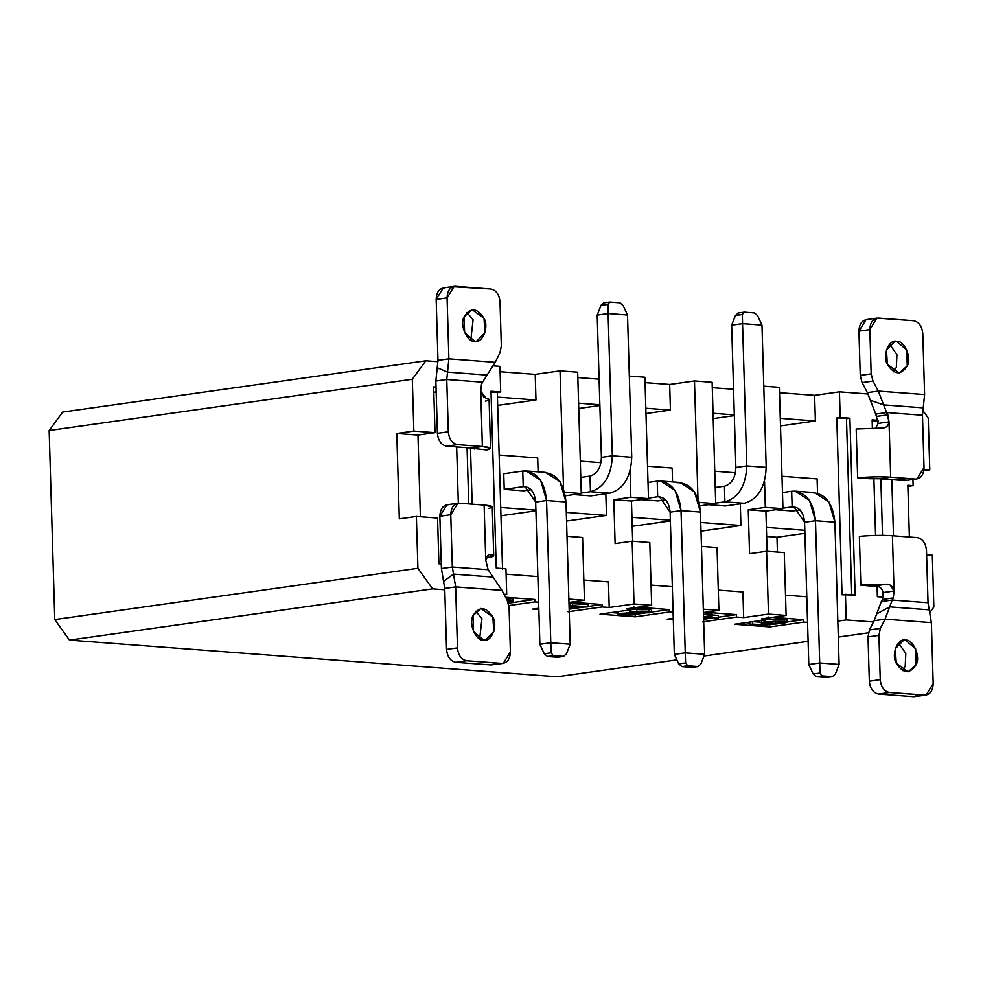 <?xml version="1.0" encoding="UTF-8"?>
<svg xmlns="http://www.w3.org/2000/svg" width="983" height="983" viewBox="0 0 983 983"><rect width="100%" height="100%" fill="white"/><g stroke="black" fill="none" stroke-linecap="round" stroke-linejoin="round"><path stroke-width="1.47" d="M933.85 607.039L929.943 612.36L933.85 607.039L932.314 555.198L933.85 607.039M868.419 632.819L838.302 637.07L868.419 632.819M808.112 641.334L704 656.03L808.112 641.334M676.869 659.863L557.164 676.771L69.461 640.13L432.606 588.854L417.91 568.285L54.765 619.56L69.461 640.13L54.765 619.56L49.15 430.517L412.295 379.241L425.836 360.786L62.691 412.061L49.15 430.517L62.691 412.061L425.836 360.786L412.295 379.241L49.15 430.517L54.765 619.56L417.91 568.285L416.374 516.444L399.319 518.852L396.788 433.478L413.843 431.07L412.295 379.241L413.843 431.07L435.014 432.667L417.959 435.076L420.392 516.751L417.959 435.076L435.014 432.667L433.65 386.933L435.014 432.667L413.843 431.07L396.788 433.478L417.959 435.076L396.788 433.478L399.319 518.852L416.374 516.444L417.91 568.285L432.606 588.854L444.783 589.775L432.606 588.854L69.461 640.13L557.164 676.771L676.869 659.863M922.754 410.316L928.235 417.996L929.783 469.825L923.811 470.673L929.783 469.825L928.235 417.996L922.754 410.316M893.486 535.796L891.827 479.618L893.486 535.796M437.546 518.041L438.909 563.775L437.546 518.041L416.374 516.444L437.546 518.041M503.984 594.224L506.712 594.42L505.95 568.813L496.255 568.076L490.996 391.234L500.703 391.959L499.942 366.352L493.269 365.848L499.942 366.352L500.703 391.959L497.3 392.45L502.546 569.292L497.3 392.45L491.021 391.971L500.703 391.959L490.996 391.234L496.255 568.076L505.95 568.813L506.712 594.42L503.984 594.224M437.976 361.695L425.836 360.786L437.976 361.695M433.65 386.933L436.022 387.105L433.65 386.933M470.501 447.978L472.172 504.156L470.501 447.978M441.281 563.947L438.909 563.775L441.281 563.947M489.964 557.263L486.855 557.029L489.964 557.263C494.695 556.206 494.916 555.26 490.628 554.424L489.35 554.596L493.724 555.665L489.964 557.263M486.769 449.944L474.642 448.592L486.769 449.944C492.753 448.42 491.279 447.277 482.37 446.515L490.542 448.334L486.769 449.944M912.949 479.569L913.121 485.651L907.862 486.388L913.121 485.651L907.837 485.258L909.373 536.988L907.837 485.258L913.121 485.651L912.949 479.569M868.063 393.999L839.433 391.848L840.195 417.468L849.902 418.193L855.149 595.034L845.441 594.31L846.203 619.917L873.494 621.969L846.203 619.917L837.835 621.109L846.203 619.917L845.441 594.31L842.038 594.789L836.791 417.947L840.195 417.468L839.433 391.848L868.063 393.999M932.314 555.198L926.613 554.768L932.314 555.198M883.176 597.148L877.377 596.706L877.069 586.163L877.377 596.706L883.176 597.148M875.558 535.403L873.875 478.574L875.558 535.403M872.376 428.084L872.13 419.864L878.163 420.319L872.13 419.864L872.376 428.084M923.971 469.395L929.783 469.825L923.971 469.395M869.758 478.709L857.643 477.799L856.193 429.006L857.643 477.799L879.773 478.721L869.758 478.709M879.134 586.826L860.825 585.118L859.375 536.337L860.825 585.118L872.941 586.028L886.936 584.185L860.825 585.118L886.936 584.185C890.696 584.443 893.068 586.716 894.063 591.016L892.417 535.723C882.623 535.084 871.614 535.28 859.375 536.337C871.614 535.28 882.623 535.084 892.417 535.723L894.063 591.016L890.352 585.192M718.29 590.119L742.915 591.975L718.29 590.119M651.065 585.082L672.335 586.679L651.065 585.082M583.841 580.031L608.452 581.875L583.841 580.031M645.978 413.536L670.431 410.083L645.819 408.228L670.431 410.083L669.681 384.464L694.477 380.962L712.122 382.289L715.722 503.64L698.68 506.048L715.722 503.64L712.122 382.289L694.477 380.962L669.681 384.464L645.057 382.62L669.681 384.464L670.431 410.083L645.978 413.536M713.203 418.586L734.326 415.6L713.203 418.586M734.313 414.875L713.044 413.278L734.313 414.875M578.754 408.486L599.876 405.5L578.754 408.486M599.851 404.775L578.594 403.177L599.851 404.775M632.204 526.31L670.381 520.929L632.204 526.31M670.357 520.204L631.934 517.316L670.357 520.204M566.552 521.039L606.486 515.411L566.294 512.389L606.486 515.411L566.552 521.039M500.961 515.768L535.919 510.828L500.961 515.768M535.907 510.103L500.716 507.461L535.907 510.103M701.002 531.139L740.936 525.5L700.744 522.489L740.936 525.5L701.002 531.139M776.975 537.234L804.905 533.29L776.975 537.234L766.654 536.46L776.975 537.234L777.418 552.09L776.975 537.234M804.819 530.304L766.396 527.416L804.819 530.304M647.539 466.163L672.151 468.006L672.569 481.928L672.151 468.006L647.539 466.163M714.764 471.213L735.444 472.762L714.764 471.213M781.989 476.264L817.106 478.893L817.524 493.122L817.106 478.893L781.989 476.264M580.314 461.113L600.994 462.661L580.314 461.113M499.155 455.018L537.701 457.918L538.119 471.84L537.701 457.918L499.155 455.018M712.282 387.671L733.551 389.268L712.282 387.671M763.779 386.172L779.359 387.339L782.96 508.69L765.904 511.099L767.096 551.316L765.904 511.099L748.26 509.772L765.315 507.363L782.96 508.69L779.359 387.339L763.779 386.172M779.519 392.721L814.624 395.35L839.433 391.848L814.624 395.35L779.519 392.721M500.101 371.734L535.219 374.363L560.027 370.861L577.672 372.188L560.027 370.861L535.219 374.363L500.101 371.734M577.832 377.57L599.089 379.168L577.832 377.57M629.329 376.071L644.897 377.239L648.497 498.59L631.455 500.998L632.647 541.215L631.455 500.998L648.497 498.59L644.897 377.239L629.329 376.071M815.386 420.97L814.624 395.35L815.386 420.97L780.269 418.328L815.386 420.97L780.502 425.897L815.386 420.97M497.435 397.083L535.981 399.983L535.219 374.363L535.981 399.983L497.681 405.389L535.981 399.983L497.435 397.083M568.973 602.444L584.443 600.257L568.874 599.089L584.443 600.257L582.575 537.455L567.007 536.276L582.575 537.455L584.443 600.257L568.973 602.444M538.635 602.186L534.838 601.903L508.899 605.565L534.838 601.903L538.635 602.186M504.279 594.764L506.712 594.42L504.279 594.764M807.547 622.386L803.75 622.104L769.738 626.908L734.448 624.254L768.46 619.45L761.321 618.909L786.117 615.407L768.473 614.08L743.676 617.582L736.525 617.054L702.513 621.858L736.525 617.054L743.676 617.582L742.915 591.975L743.676 617.582L768.473 614.08L786.117 615.407L761.321 618.909L768.46 619.45L768.387 617.005L768.46 619.45L734.448 624.254L769.738 626.908L803.75 622.104L807.547 622.386M673.306 619.659L667.224 619.204L673.269 618.344L667.224 619.204L673.306 619.659M703.423 612.544L718.892 610.357L703.324 609.19L718.892 610.357L703.423 612.544M673.097 612.286L669.3 612.004L635.288 616.808L599.999 614.154L634.01 609.349L626.859 608.809L651.668 605.307L634.023 603.98L609.214 607.482L602.075 606.953L568.051 611.758L602.075 606.953L609.214 607.482L608.452 581.875L609.214 607.482L634.023 603.98L632.155 541.178L615.112 543.587L613.81 499.671L630.853 497.263L630.078 471.115L630.853 497.263L648.497 498.59L630.853 497.263L613.81 499.671L631.455 500.998L613.81 499.671L615.112 543.587L632.155 541.178L634.023 603.98L651.668 605.307L626.859 608.809L634.01 609.349L633.937 606.916L634.01 609.349L599.999 614.154L635.288 616.808L669.3 612.004L673.097 612.286M538.856 609.558L532.761 609.104L538.819 608.244L532.761 609.104L538.856 609.558M638.114 607.224L669.226 609.558L669.3 612.004L669.226 609.558L651.655 612.04L669.226 609.558L638.114 607.224M570.89 602.174L602.001 604.508L602.075 606.953L602.001 604.508L588.129 606.474L602.001 604.508L570.89 602.174M505.594 597.271L534.777 599.458L534.838 601.903L534.777 599.458L508.371 603.193L534.777 599.458L505.594 597.271M537.873 576.579L506.11 574.183L537.873 576.579M705.339 612.274L736.451 614.608L736.525 617.054L736.451 614.608L718.29 617.177L736.451 614.608L705.339 612.274M806.785 596.767L785.528 595.17L806.785 596.767M772.564 617.324L803.676 619.659L803.75 622.104L803.676 619.659L787.125 621.993L803.676 619.659L772.564 617.324M781.252 622.829L777.86 623.308L781.252 622.829L781.215 621.858L781.252 622.866L782.923 622.239L773.646 621.809L765.941 623.013L775.55 623.529L775.476 621.096L775.55 623.529L777.872 623.775L777.799 621.33L777.872 623.775L762.071 625.372L749.845 624.451L749.771 622.006L749.845 624.451L752.536 624.07L752.462 621.625L762.378 622.374L752.462 621.625L752.536 624.07L762.439 624.807L762.378 622.374L762.439 624.807L770.426 624.021L761.493 623.087L773.781 621.293L787.125 622.165L781.252 622.866L784.778 622.964C795.763 618.934 740.088 623.124 770.426 624.021L762.439 624.807L752.536 624.07L749.845 624.451L762.071 625.372L781.252 622.866M769.664 624.463L769.738 626.908L769.664 624.463M749.808 622.976L745.704 622.657L749.808 622.976M708.35 618.577L703.619 619.241L708.35 618.577M646.9 612.716L636.296 614.215L646.9 612.716M635.215 614.363L635.288 616.808L635.215 614.363M617.963 613.073L611.242 612.569L617.963 613.073M582.219 607.31L569.599 609.091L582.219 607.31M765.892 621.453L761.739 620.396L761.493 623.087M787.125 622.165L787.051 619.732L768.46 619.229L782.357 618.897L784.704 620.531M506.491 598.966L512.794 598.745L506.491 598.966M569.046 604.926L569.784 604.889L569.046 604.926M569.747 603.599L588.067 604.398L572.438 603.218L569.747 603.599L569.821 606.044L569.747 603.599M712.036 614.94L718.229 615.407L712.036 614.94M703.373 614.289L711.999 613.711L703.373 614.289M630.472 610.492L629.55 610.087L629.624 612.532L641.309 611.119L651.655 612.04L649.333 612.827L646.101 612.679L646.064 611.733L646.101 612.679L633.814 612.532L637.009 613.195L636.935 610.75L637.009 613.195L635.055 613.466C619.216 613.994 618.86 614.277 633.974 614.326L636.308 614.596L636.234 612.151L636.308 614.596L617.988 614.24L629.624 612.532M651.655 612.04L651.582 609.607L633.998 609.116L647.576 608.784L649.259 610.382M507.658 601.252L509.772 600.945L509.698 598.512L509.772 600.945L512.868 601.178L512.794 598.745L512.868 601.178L507.916 601.879L512.868 601.178L507.658 601.252M587.539 606.916L569.132 607.801L588.141 606.83L588.067 604.398L587.539 606.916M569.182 609.534L569.55 607.15L569.182 609.534M569.12 607.359L580.965 606.88L569.821 606.044L572.511 605.663L572.438 603.218L572.511 605.663L588.141 606.83L572.511 605.663L569.821 606.044L580.965 606.88L569.12 607.359M706.384 616.943L718.303 617.84L718.229 615.407L718.303 617.84L703.607 618.823L718.303 617.84L706.384 616.943L712.073 616.144L711.999 613.711L712.073 616.144L706.384 616.943M703.447 616.722L709.136 615.923L709.062 613.49L709.136 615.923L712.073 616.144L703.447 616.722M633.949 613.404L633.974 614.326L633.949 613.404M629.562 610.504L624.733 610.664M618.172 611.586L617.988 614.24M622.472 614.166L633.974 614.326C618.86 614.277 619.216 613.994 635.055 613.466L637.009 613.195C624.316 611.868 653.855 610.676 646.101 612.679L649.333 612.827C661.018 610.296 624.819 610.873 630.533 612.937C608.612 613.367 619.523 616.243 636.308 614.596L633.974 614.326M703.853 617.312L712.515 617.963L703.595 618.405L712.515 617.963L703.853 617.312M784.262 552.593L786.117 615.407L784.262 552.593L766.617 551.279L768.473 614.08L766.617 551.279L749.562 553.675L748.26 509.772L749.562 553.675L766.617 551.279L784.262 552.593M563.529 488.698L560.027 370.861L563.529 488.698M764.541 481.215L765.315 507.363L764.541 481.215M563.628 492.213L581.272 493.54L577.672 372.188L581.272 493.54L564.23 495.948L581.272 493.54L563.628 492.213M605.835 493.736L606.486 515.411L605.835 493.736M649.8 542.505L651.668 605.307L649.8 542.505L632.155 541.178L649.8 542.505M697.979 498.799L694.477 380.962L697.979 498.799M717.037 547.543L718.892 610.357L717.037 547.543L701.457 546.376L717.037 547.543M740.297 503.837L740.936 525.5L740.297 503.837M698.077 502.313L715.722 503.64L698.077 502.313M782.96 508.69L765.315 507.363L748.26 509.772L765.904 511.099L782.96 508.69M458.324 503.185L456.665 446.933L458.324 503.185M436.169 391.922L433.81 392.254L436.169 391.922M880.842 478.795L882.525 535.354L880.842 478.795M468.744 503.898L467.072 447.72L468.744 503.898M836.791 417.947L842.038 594.789L855.149 595.034L849.902 418.193L836.791 417.947M851.745 595.526L846.486 418.672L849.902 418.193L846.486 418.672L851.745 595.526M878.224 421.056L872.154 420.601L878.224 421.056M658.082 500.9L641.137 499.634L658.082 500.9L665.626 499.843L658.082 500.9M590.857 495.862L573.912 494.584L590.857 495.862L609.865 493.171L590.857 495.862M523.62 490.812L504.218 489.35L503.751 473.732L504.218 489.35L523.62 490.812L531.176 489.743L523.62 490.812M725.307 505.95L708.362 504.684L725.307 505.95L744.315 503.271L725.307 505.95M792.531 511L775.587 509.735L792.531 511L800.076 509.944L792.531 511M907.321 480.208L879.773 478.721L890.684 477.173C880.879 476.534 869.869 476.743 857.643 477.799C869.869 476.743 880.879 476.534 890.684 477.173L889.037 421.879C888.399 425.897 886.15 427.961 882.304 428.072L856.193 429.006L882.304 428.072C886.101 427.961 888.349 425.897 889.037 421.879L878.126 423.427L875.718 428.035M490.542 448.334L489.092 399.553L485.995 398.312C490.284 399.147 490.062 400.093 485.332 401.15M485.995 398.312L480.736 391.209L482.37 446.515L471.459 448.051L474.838 448.801M474.654 449.022L471.459 448.051L482.37 446.515L480.736 391.209L483.611 396.849M493.724 555.665L492.274 506.884L484.115 505.053C493.024 505.815 494.486 506.958 488.514 508.481M488.195 555.297L485.749 560.347L484.115 505.053L459.233 503.185L484.115 505.053L485.749 560.347C486.683 556.292 488.305 554.314 490.628 554.424M811.073 492.704C824.921 492.839 832.859 502.657 834.899 522.17L815.485 520.707L819.711 662.972L808.8 664.508L804.573 522.256L808.8 664.508L819.711 662.972L815.485 520.707L804.573 522.256L793.932 506.798L792.138 506.859L791.671 491.254L782.48 492.544L791.671 491.254L792.138 506.859L782.935 508.162L792.138 506.859C799.363 506.933 803.504 512.057 804.573 522.256L815.485 520.707C813.445 501.207 805.507 491.389 791.671 491.254L795.1 491.131L809.488 500.421L815.485 520.707L834.899 522.17L828.902 501.871L814.514 492.594L795.1 491.131M886.936 584.185L874.305 585.966C879.097 585.77 882.046 587.969 883.152 592.552L894.063 591.016L893.289 597.934L892.22 600.048L928.038 602.739L926.477 550.443C925.703 543.046 922.644 538.77 917.299 537.59L892.417 535.723L917.299 537.59C922.644 538.77 925.703 543.046 926.477 550.443L928.038 602.739L892.22 600.048L893.289 597.934L894.063 591.016L883.152 592.552L882.378 599.483L883.152 592.552M881.309 601.584L882.378 599.483L893.289 597.934L882.378 599.483L881.309 601.584L892.22 600.048L889.664 606.867L929.218 609.841L928.038 602.739L929.218 609.841L889.664 606.867L892.22 600.048L881.309 601.584L876.701 613.871L889.664 606.867L885.056 619.155L931.368 622.632L929.218 609.841L931.368 622.632L885.056 619.155L889.664 606.867L876.701 613.871L874.145 620.691L876.701 613.871M878.126 423.427L875.742 414.076L878.126 423.427L889.037 421.879L890.684 477.173L879.773 478.721L904.643 480.589L915.554 479.053L890.684 477.173L915.554 479.053C920.862 478.672 923.676 474.826 924.02 467.515L922.472 415.219L886.654 412.541L889.037 421.879L887.858 414.814L876.947 416.35L887.858 414.814L886.654 412.541L875.742 414.076L886.654 412.541L922.472 415.219L924.02 467.515L916.918 479.004L904.643 480.589L916.918 479.004M523.226 486.659L504.218 489.35L523.226 486.659L522.759 471.054L503.751 473.732L522.759 471.054L523.226 486.659C530.451 486.732 534.605 491.869 535.661 502.055L525.02 486.61L523.226 486.659M480.736 391.209L481.498 384.292L482.579 382.178L446.761 379.499L448.309 431.783C449.096 439.18 452.155 443.468 457.5 444.635L482.37 446.515L457.5 444.635L446.589 446.184L471.459 448.051L446.589 446.184C441.244 445.004 438.185 440.716 437.398 433.319L435.85 381.035L437.398 433.319L448.309 431.783L446.761 379.499L482.579 382.178L481.498 384.292L480.736 391.209M457.881 503.222L446.97 504.771L439.856 516.259L450.767 514.711L452.327 567.007L450.767 514.711L457.881 503.222L459.233 503.185C453.937 503.554 451.111 507.4 450.767 514.711L439.856 516.259L441.416 568.543L439.856 516.259C440.2 508.948 443.026 505.102 448.322 504.721M452.327 567.007L488.133 569.698L485.749 560.347L488.133 569.698L452.327 567.007L453.519 574.109L493.073 577.082L488.133 569.698L493.073 577.082L453.519 574.109L452.327 567.007L441.416 568.543L452.327 567.007M657.676 496.759L648.485 498.062L657.676 496.759L657.209 481.154L648.018 482.456L657.209 481.154L657.676 496.759C664.913 496.833 669.054 501.969 670.123 512.155L659.47 496.71L657.676 496.759M744.315 503.271L724.901 501.809L715.71 503.112L724.901 501.809L724.446 486.204L715.255 487.494L724.446 486.204L724.901 501.809L744.315 503.271C758.028 499.241 765.327 487.273 766.187 467.355C765.327 487.273 758.028 499.241 744.315 503.271M609.865 493.171L590.451 491.709L581.26 493.011L590.451 491.709L589.984 476.104L580.793 477.406L589.984 476.104L590.451 491.709L609.865 493.171C623.578 489.153 630.865 477.173 631.737 457.255C630.865 477.173 623.578 489.153 609.865 493.171M870.36 400.29L867.375 392.622L870.36 400.29L883.668 404.873L878.286 391.087L924.598 394.564L923.234 407.847L924.598 394.564L878.286 391.087L883.668 404.873L923.234 407.847L922.472 415.219L923.221 407.847L883.668 404.873L886.654 412.541L883.668 404.873L870.36 400.29L875.742 414.076M542.174 472.516C556.009 472.639 563.947 482.469 565.987 501.969L559.991 481.67L545.602 472.393L526.2 470.943L540.576 480.22L546.573 500.519C544.533 481.006 536.595 471.189 522.759 471.054L526.2 470.943M535.661 502.055L546.573 500.519L565.987 501.969L570.214 644.234L565.987 501.969L546.573 500.519L535.661 502.055L539.888 644.307L535.661 502.055M482.579 382.178L487.076 375.088L447.523 372.115L446.761 379.487L435.85 381.035L437.214 367.753L435.85 381.035L446.761 379.499L447.523 372.115L437.214 367.753L437.976 360.368L437.214 367.753L447.523 372.115L487.076 375.088L482.579 382.178M448.309 431.783L437.398 433.319C438.185 440.716 441.244 445.004 446.589 446.184L457.5 444.635C452.155 443.468 449.096 439.18 448.309 431.783M443.554 581.334L441.416 568.543L443.554 581.334L453.519 574.109L455.657 586.9L501.957 590.378L493.073 577.082L501.957 590.378L455.657 586.9L453.519 574.109L443.554 581.334L444.746 588.436L443.554 581.334M676.623 482.616C690.459 482.739 698.397 492.569 700.437 512.069L694.44 491.77L680.064 482.493L660.65 481.043L675.038 490.32L681.035 510.607C678.995 491.107 671.057 481.289 657.209 481.154L660.65 481.043M670.123 512.155L681.035 510.607L700.437 512.069L704.664 654.322L700.437 512.069L681.035 510.607L670.123 512.155L674.338 654.408L670.123 512.155M746.785 465.905C745.913 485.823 738.626 497.791 724.901 501.809C738.626 497.791 745.913 485.823 746.785 465.905L735.874 467.441C735.419 477.849 731.61 484.103 724.446 486.204C731.61 484.103 735.419 477.849 735.874 467.441L746.785 465.905L766.187 467.355L746.785 465.905L742.558 323.64L746.785 465.905M612.323 455.805C611.463 475.723 604.164 487.691 590.451 491.709C604.164 487.691 611.463 475.723 612.323 455.805L601.412 457.341C600.957 467.748 597.148 474.003 589.984 476.104C597.148 474.003 600.957 467.748 601.412 457.341L612.323 455.805L631.737 457.255L612.323 455.805L608.108 313.54L612.323 455.805M819.711 662.972L839.113 664.422L834.899 522.17L839.113 664.422L819.711 662.972L820.068 672.999L819.711 662.972M539.888 644.307L550.799 642.771L546.573 500.519L550.799 642.771L570.214 644.234L566.405 653.941L570.214 644.234L550.799 642.771L539.888 644.307L544.263 653.769L539.888 644.307M454.183 286.36L443.272 287.896L436.169 299.385L447.081 297.849L436.169 299.385L437.976 360.368L448.887 358.832L447.081 297.849L454.183 286.36L455.534 286.311L452.868 286.692L490.824 288.965C496.169 290.145 499.229 294.421 500.015 301.818L501.33 346.09L499.892 353.057L495.199 362.309L499.892 353.057L501.33 346.09L500.015 301.818C499.229 294.421 496.169 290.145 490.824 288.965L455.534 286.311C450.239 286.692 447.412 290.538 447.081 297.849L448.887 358.832L495.199 362.309L487.076 375.088L495.199 362.309L448.887 358.832L447.523 372.115L448.887 358.832L437.976 360.368L436.169 299.385C436.501 292.074 439.327 288.228 444.623 287.859M674.338 654.408L685.249 652.872L681.035 510.607L685.249 652.872L704.664 654.322L700.854 664.041L704.664 654.322L685.249 652.872L674.338 654.408L678.712 663.869L674.338 654.408M761.972 325.103L766.187 467.355L761.972 325.103L742.558 323.64L731.647 325.189L735.874 467.441L731.647 325.189L742.558 323.64L761.972 325.103L757.598 315.641L761.972 325.103M627.51 315.002L631.737 457.255L627.51 315.002L608.108 313.54L597.197 315.088L601.412 457.341L597.197 315.088L608.108 313.54L627.51 315.002L623.136 305.541L627.51 315.002M808.8 664.508L813.174 673.969L820.068 672.999L822.132 675.874L832.306 676.636L835.317 674.141L839.113 664.422L835.317 674.141L832.306 676.636L826.506 677.459L816.332 676.697L813.174 673.969L808.8 664.508M827.268 677.348L832.724 676.623L822.132 675.874L820.068 672.999L813.174 673.969L816.332 676.697L822.132 675.874L816.332 676.697L826.506 677.459L832.306 676.636M874.145 620.691L885.056 619.155L880.363 628.407L878.925 635.374L880.24 679.634C881.014 687.031 884.073 691.319 889.418 692.499L924.708 695.141C930.004 694.772 932.83 690.926 933.174 683.615L931.368 622.632L933.174 683.615L926.072 695.104L889.418 692.499C884.073 691.319 881.014 687.031 880.24 679.634L878.925 635.374L880.363 628.407L885.056 619.155L874.145 620.691L869.451 629.943L874.145 620.691M905.478 640.154C913.072 638.827 920.887 656.853 916.119 664.68C909.791 674.301 903.168 673.81 896.25 663.193C890.979 654.604 897.762 637.672 905.478 640.154L903.709 640.216L895.304 648.694L896.25 663.193L908.181 671.807L916.119 664.68L915.64 648.829L905.478 640.154L902.013 640.646L905.478 640.154M918.958 694.711L913.797 696.689L878.507 694.035C873.162 692.855 870.102 688.579 869.328 681.182L868.014 636.91L869.451 629.943L880.363 628.407L869.451 629.943L868.014 636.91L878.925 635.374L868.014 636.91L869.328 681.182L880.24 679.634L869.328 681.182C870.102 688.579 873.162 692.855 878.507 694.035L889.418 692.499L878.507 694.035L913.797 696.689L926.072 695.104M902.443 670.603L905.208 666.228L905.81 653.535L898.536 642.956L905.81 653.535L905.208 666.228L902.443 670.603M876.959 318.111L866.048 319.659L858.933 331.148L869.844 329.6L858.933 331.148L860.248 375.408L871.159 373.859L860.248 375.408L862.103 382.62L873.015 381.085L862.103 382.62L867.375 392.622L878.286 391.087L873.015 381.085L871.159 373.872L869.844 329.6L876.959 318.111L913.6 320.716C918.945 321.896 922.005 326.184 922.779 333.581L924.598 394.564L922.779 333.581C922.005 326.184 918.945 321.896 913.6 320.716L878.31 318.074C873.015 318.443 870.188 322.289 869.844 329.6L871.159 373.859L873.015 381.085L878.286 391.087L867.375 392.622L862.103 382.62L860.248 375.408L858.933 331.148C859.277 323.825 862.103 319.991 867.399 319.61M893.572 371.795L896.336 367.421L896.951 354.728L889.664 344.148L896.951 354.728L896.336 367.421L893.572 371.795M896.607 341.347C904.2 340.02 912.015 358.045 907.248 365.873C900.92 375.494 894.297 375.002 887.379 364.386C882.12 355.797 888.89 338.865 896.607 341.347L894.849 341.408L886.433 349.887L887.379 364.386L899.31 372.999L907.248 365.873L906.768 350.022L896.607 341.347L893.142 341.838L896.607 341.347M547.42 656.497L544.263 653.769L551.156 652.798L550.799 642.771L551.156 652.798L553.22 655.673L563.394 656.435L566.405 653.941L563.394 656.435L557.594 657.258L547.42 656.497L553.22 655.673L551.156 652.798L544.263 653.769L547.42 656.497L557.594 657.258L563.812 656.423L553.22 655.673L547.42 656.497M558.369 657.148L563.394 656.435M474.777 341.298C467.171 342.637 459.356 324.611 464.136 316.772C470.452 307.151 477.074 307.654 484.005 318.271C489.264 326.86 482.481 343.78 474.777 341.298L476.534 341.248L484.951 332.77L484.005 318.271L472.073 309.645L464.136 316.772L464.603 332.635L474.777 341.298M470.796 340.044L473.093 319.807L466.9 312.397L473.093 319.807L470.796 340.044M444.746 588.436L455.657 586.9L457.464 647.883C458.238 655.28 461.31 659.568 466.655 660.736L501.944 663.39C507.24 663.009 510.054 659.175 510.398 651.852L509.083 607.592L507.228 600.38L501.957 590.378L507.228 600.38L509.083 607.592L510.398 651.852L503.296 663.341L491.033 664.926L455.731 662.284C450.398 661.104 447.326 656.816 446.552 649.419L444.746 588.436L446.552 649.419L457.464 647.883L455.657 586.9L444.746 588.436M496.182 662.96L491.033 664.926L503.296 663.341M479.667 638.852L481.953 618.614L475.76 611.205L481.953 618.614L479.667 638.852M483.648 640.117C476.042 641.444 468.227 623.419 473.007 615.579C479.323 605.97 485.946 606.462 492.864 617.078C498.135 625.667 491.353 642.587 483.648 640.117L485.405 640.056L493.81 631.577L492.864 617.078L480.945 608.452L473.007 615.579L473.474 631.442L483.648 640.117M681.883 666.597L678.712 663.869L685.606 662.898L685.249 652.872L685.606 662.898L687.67 665.774L697.856 666.535L700.854 664.041L697.856 666.535L692.057 667.359L681.883 666.597L687.67 665.774L685.606 662.898L678.712 663.869L681.883 666.597L692.057 667.359L698.262 666.523L687.67 665.774L681.883 666.597M692.818 667.248L697.856 666.535M735.554 315.236L742.349 314.499L744.254 312.152L754.428 312.926L757.598 315.641L754.428 312.926L744.254 312.152L742.349 314.499L742.558 323.64L742.349 314.499L735.456 315.469L731.647 325.189L735.456 315.469L738.454 312.975M601.092 305.135L607.887 304.398L609.804 302.051L619.978 302.825L623.136 305.541L619.978 302.825L609.804 302.051L607.887 304.398L608.108 313.54L607.887 304.398L601.006 305.369L597.197 315.088L601.006 305.369L604.004 302.875M878.31 318.074L875.644 318.443L878.31 318.074M455.731 662.284L491.033 664.926L501.944 663.39L466.655 660.736L455.731 662.284L466.655 660.736C461.31 659.568 458.238 655.28 457.464 647.883L446.552 649.419C447.326 656.816 450.398 661.104 455.731 662.284M738.036 312.987L744.254 312.152M603.587 302.887L609.804 302.051"/></g></svg>
